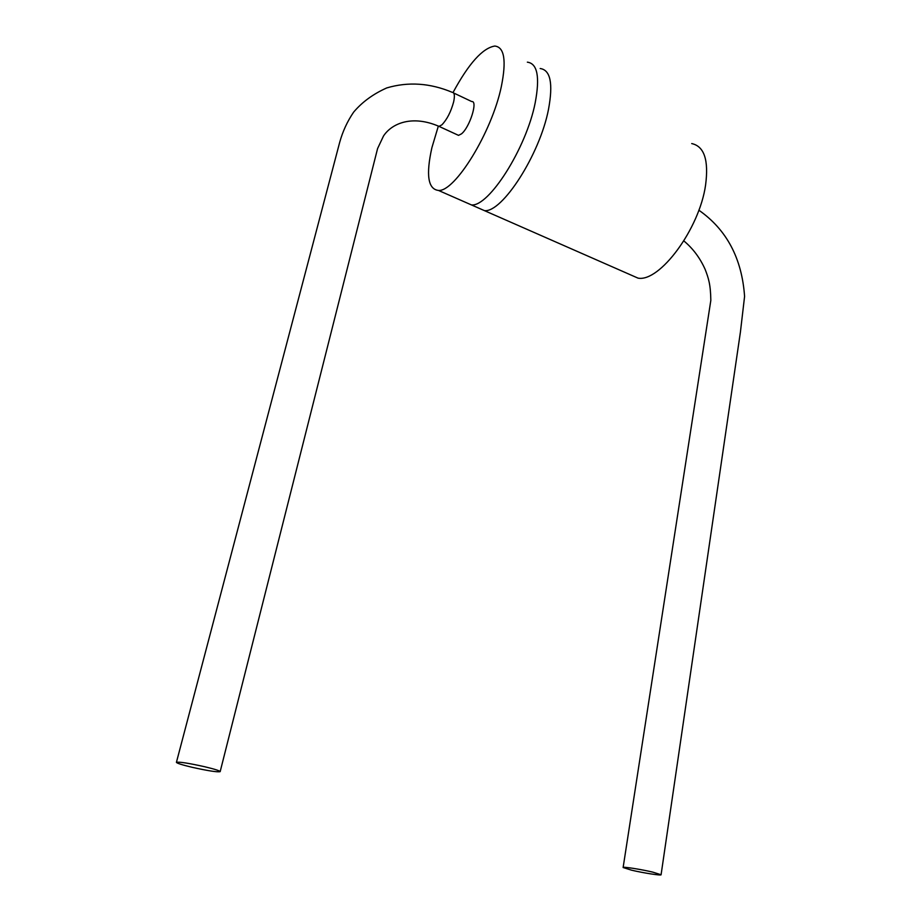 <?xml version="1.0" encoding="UTF-8"?>
<svg xmlns="http://www.w3.org/2000/svg" width="921" height="921" viewBox="0 0 921 921"><rect width="100%" height="100%" fill="white"/><g stroke="black" fill="none" stroke-linecap="round" stroke-linejoin="round"><path stroke-width="1.38" d="M535.193 102.818C540.063 77.019 537.45 63.468 527.353 62.168C537.45 63.468 540.063 77.019 535.193 102.818C526.271 148.419 488.706 207.041 471.437 204.923C488.706 207.041 526.271 148.419 535.193 102.818M438.292 126.258L431.903 147.659C425.824 174.955 428.012 189.208 438.454 190.428C454.813 192.098 491.86 132.371 501.358 86.47C506.562 60.521 504.374 47.052 494.796 46.05C482.673 47.984 468.754 63.468 453.04 92.503M629.538 274.4L638.023 278.13C659.551 282.367 699.407 229.145 705.578 185.098C708.859 160.127 704.243 146.289 691.729 143.572M548.525 109.242C553.256 83.512 550.482 69.938 540.178 68.522C550.482 69.938 553.256 83.512 548.525 109.242C539.821 154.74 502.049 212.935 484.434 210.633C502.049 212.935 539.821 154.74 548.525 109.242M638.023 278.13L438.454 190.428M464.806 202.01L471.437 204.923L464.806 202.01M191.971 767.262C182.082 764.902 176.901 763.256 176.418 762.346C179.123 761.679 188.609 763.164 204.876 766.779C214.685 769.139 219.785 770.762 220.165 771.637C217.425 772.293 208.019 770.831 191.971 767.262M453.616 92.975L471.725 101.552C478.183 100.527 469.698 127.409 461.502 133.844L458.531 135.364L457.115 134.708M652.851 872.141C641.074 869.32 622.608 866.465 623.126 867.524L631.53 870.172C643.157 872.947 661.474 875.79 661.082 874.754L652.851 872.141M176.418 762.346L339.63 142.548C342.67 131.484 347.344 121.342 353.664 112.097C362.172 102.047 373.189 93.988 386.728 87.932C408.245 81.566 430.095 83.028 452.28 92.342C454.514 92.549 454.962 95.772 453.616 101.989C450.899 111.89 446.996 119.5 441.907 124.819L439.018 126.384L437.659 125.751M220.165 771.637L377.587 148.546L383.493 136.02C391.955 123.126 412.435 114.814 439.018 126.384L458.531 135.364M683.854 240.922C692.914 248.44 700.006 257.915 705.129 269.358C708.56 278.28 710.586 284.359 710.828 300.396L623.126 867.524M698.855 210.207C726.704 229.686 741.946 258.433 744.582 296.447L740.426 331.986L661.082 874.754"/></g></svg>
